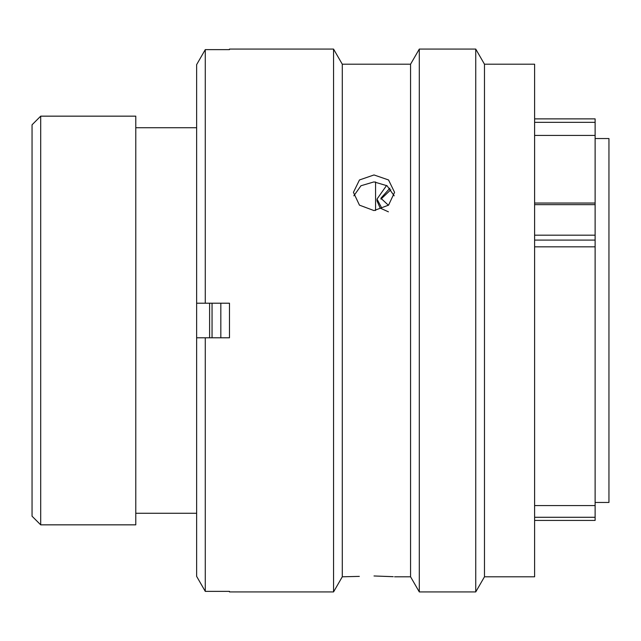<?xml version="1.0" encoding="UTF-8"?>
<svg xmlns="http://www.w3.org/2000/svg" width="641" height="641" viewBox="0 0 641 641"><rect width="100%" height="100%" fill="white"/><g stroke="black" fill="none" stroke-linecap="round" stroke-linejoin="round"><path stroke-width="0.96" d="M534.61 203.045L595.12 203.045L595.12 122.343L534.61 122.343M534.61 118.873L595.12 118.873L595.12 122.343M32.05 516.197L32.05 124.803L40.695 116.157L40.695 524.843L32.05 516.197M595.12 502.456L608.95 502.456L608.95 138.544L595.12 138.544M375.562 210.528L375.562 181.94M209.599 337.791L209.599 303.209M196.635 116.157L196.635 524.843M196.282 127.735L135.78 127.735M196.282 513.265L135.78 513.265M40.695 524.843L135.78 524.843L135.78 116.157L40.695 116.157M534.61 246.833L595.12 246.833L595.12 505.565L534.61 505.565M595.12 203.045L595.12 246.833M595.12 505.565L595.12 520.428L534.61 520.428M388.414 211.826L380.177 208.093L377.012 200.881L377.012 199.071L381.299 207.211M380.938 199.127L390.866 189.712M386.603 185.457L377.012 199.071M389.936 188.166L380.882 198.229L388.422 205.272M220.833 303.209L220.833 337.791M212.051 303.209L212.051 337.791M374.007 174.953L359.465 179.961L353.431 192.356L359.457 205.152L374.007 210.585L388.558 205.152L394.576 192.356L388.55 179.961L374.007 174.953M353.824 195.834L360.963 185.754L374.007 181.892L387.052 185.754L394.183 195.826M359.329 576.387L342.286 576.796L333.552 591.923L333.552 49.077L342.286 64.204L342.286 576.796M484.476 64.204L484.476 576.796L534.61 576.796L534.61 64.204L484.476 64.204L475.742 49.077L475.742 591.923L484.476 576.796M342.286 64.204L410.569 64.204L419.302 49.077L419.302 591.923L475.742 591.923M419.302 49.077L475.742 49.077M410.569 64.204L410.569 576.796L419.302 591.923M393.221 576.692L374.007 575.971L392.981 576.668M394.576 576.796L410.569 576.796M229.478 49.629L229.478 49.077L229.478 49.629L205.272 49.629L205.272 303.209L229.478 303.209L229.478 337.791L205.272 337.791L205.272 591.371L229.478 591.371L229.478 591.923L333.552 591.923M229.478 49.077L333.552 49.077M534.61 525.54L534.61 508.746M534.61 106.622L534.61 105.909M205.272 337.791L196.635 337.791L196.635 576.363L205.272 591.371L196.635 576.363M229.478 591.923L229.478 591.371M196.635 64.637L205.272 49.629L196.635 64.637L196.635 303.209L205.272 303.209M534.61 517.287L595.12 517.287M595.12 240.087L534.61 240.087M534.61 235.183L595.12 235.183M595.12 204.663L534.61 204.663M595.12 135.435L534.61 135.435"/></g></svg>
